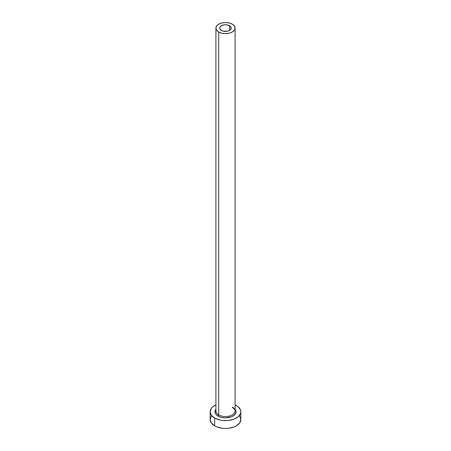<?xml version="1.0" encoding="UTF-8"?>
<svg xmlns="http://www.w3.org/2000/svg" width="451" height="451" viewBox="0 0 451 451"><rect width="100%" height="100%" fill="white"/><g stroke="black" fill="none" stroke-linecap="round" stroke-linejoin="round"><path stroke-width="0.68" d="M221.43 30.437A5.756 3.32 180 0 1 219.744 28.086A5.756 3.32 180 0 1 223.296 25.019A5.756 3.32 180 0 1 229.57 25.735L229.57 30.437L227.704 31.158L223.296 31.158L221.43 30.437L219.857 28.734L219.857 27.438L221.43 25.735L224.378 24.828L226.622 24.828L229.57 25.735L231.143 27.438L230.816 29.36L229.57 30.437L229.57 25.735A5.756 3.32 180 0 1 231.256 28.086A5.756 3.32 180 0 1 227.704 31.158A5.756 3.32 180 0 1 221.43 30.437M215.995 410.235A9.589 5.536 0 0 0 218.718 414.892A0.958 0.552 -60 0 1 218.042 416.07A10.548 6.088 180 0 1 215.911 409.226L215.155 410.573L215.155 412.947L215.753 414.091L218.042 416.07A0.958 0.552 120 0 0 218.718 414.892A9.589 5.536 0 0 0 229.17 416.093A9.589 5.536 0 0 0 235.089 410.979L235.089 28.086A9.589 5.536 180 0 1 229.17 33.199A9.589 5.536 180 0 1 218.718 32.004L218.718 414.892L218.718 32.004A9.589 5.536 180 0 1 215.911 28.086A9.589 5.536 180 0 1 221.83 22.973A9.589 5.536 180 0 1 232.282 24.174A9.589 5.536 180 0 1 235.089 28.086L234.362 25.966L232.282 24.174L229.17 22.973L225.5 22.55L221.83 22.973L218.718 24.174L216.638 25.966L215.911 28.086L216.638 30.206L218.718 32.004L221.83 33.199L225.5 33.622L229.17 33.199L232.282 32.004L234.362 30.206L235.089 28.086M211.322 416.2L210.155 419.593A15.345 8.857 0 0 0 214.648 425.857L214.648 418.026L219.626 419.943L222.506 420.45L228.494 420.45L234.024 419.126L238.258 416.685L240.546 413.488L240.845 411.763L240.546 410.032L238.258 406.841L235.089 404.846A15.345 8.857 180 0 1 236.352 405.5A15.345 8.857 180 0 1 240.845 411.763A15.345 8.857 180 0 1 231.374 419.943A15.345 8.857 180 0 1 214.648 418.026L214.648 425.857A15.345 8.857 0 0 0 231.374 427.773A15.345 8.857 0 0 0 240.845 419.593L239.678 416.2M214.648 418.026A15.345 8.857 180 0 1 210.155 411.763A15.345 8.857 180 0 1 215.911 404.846L212.742 406.841L211.322 408.369L210.155 411.763L211.322 415.151L214.648 418.026M235.089 409.226L235.845 410.573L235.845 412.947L234.272 415.145L231.363 416.825L225.5 417.851L221.464 417.389L218.042 416.07A10.548 6.088 180 0 0 231.521 416.763A10.548 6.088 180 0 0 235.089 409.226M210.155 411.763L210.155 419.593L211.322 422.982L214.648 425.857L216.976 426.956L222.506 428.281L225.5 428.45L228.494 428.281L234.024 426.956L236.352 425.857L239.678 422.982L240.845 419.593L240.845 411.763M215.911 28.086L215.911 410.979A9.589 5.536 0 0 0 218.718 414.892A9.589 5.536 0 0 0 228.567 416.222A9.589 5.536 0 0 0 235.005 411.724A9.589 5.536 0 0 0 232.282 407.061M235.089 410.979C235.574 410.5 234.706 409.339 232.479 407.501"/></g></svg>
